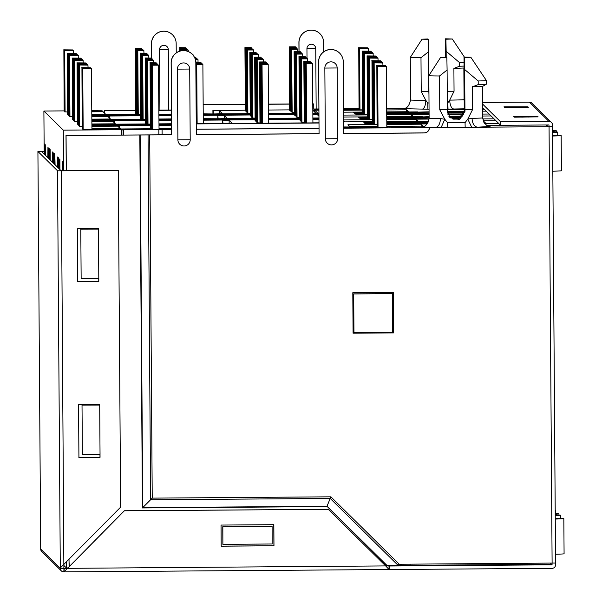 <?xml version="1.0" encoding="UTF-8"?>
<svg xmlns="http://www.w3.org/2000/svg" width="602" height="602" viewBox="0 0 602 602"><rect width="100%" height="100%" fill="white"/><g stroke="black" fill="none" stroke-linecap="round" stroke-linejoin="round"><path stroke-width="0.9" d="M445.48 38.814L452.298 38.987L445.916 39.243L445.48 38.814L445.457 57.243M472.961 86.643L478.214 84.573A30.266 0.527 179.6 0 0 486.416 84.167A30.266 0.527 179.6 0 1 486.416 84.167L482.909 86.221L472.435 86.65L472.593 109.519L464.97 109.579L464.458 57.521L470.839 57.258L464.022 57.092L464.232 110.595L459.07 118.594L449.649 117.285M547.745 126.721L545.999 124.975M409.985 564.164L410.045 565.308L550.8 564.285L550.792 563.133M196.252 123.756L312.912 122.891M343.734 127.963L387.206 127.609M123.523 135.029L123.485 129.565L171.593 129.212M361.757 127.052L343.727 126.947M312.777 103.95L313.732 103.943L313.77 109.218L318.909 109.18M203.167 104.748L245.323 104.439M268.477 104.274L289.63 104.116M104.409 113.033L104.394 110.745L135.751 110.52M158.898 110.347L171.465 110.256M362.472 109.842L343.607 110.015M318.909 110.196L314.793 110.226L314.808 112.16M484.986 123.5L484.979 122.484L483.955 122.492M484.693 123.5L486.002 123.493L484.979 122.484M483.248 121.092L484.587 122.101L483.73 122.101M483.564 121.092L483.572 121.815M427.262 121.732L428.526 121.491M460.432 117.826L450.454 117.902M429.113 118.052L423.808 118.323M386.785 119.346L429.083 119.068M452.433 118.895L458.438 118.857M460.959 117.435L449.927 117.51M429.113 117.661L386.77 117.939M422.393 116.931L429.106 116.653M449.032 116.502L462.027 116.412M463.909 112.965L447.564 113.086M429.083 113.214L418.932 113.522M386.747 114.508L429.091 114.23M447.828 114.094L463.555 113.981M464.007 112.574L447.497 112.694M429.083 112.83L386.74 113.101M417.525 112.13L429.075 111.814M447.406 111.679L464.18 111.558M409.992 565.255L385.182 565.436M158.898 110.121L171.457 110.031M313.77 108.992L318.902 108.954M343.599 108.774L359.025 108.661M386.71 108.465L404.694 108.33M377.1 126.465L349.897 126.661L347.948 124.742L377.085 124.524M386.815 124.456L421.144 124.208L423.093 126.127L386.83 126.39M427.111 123.914L386.815 124.178M377.085 124.253L365.602 124.253L374.429 124.102M386.815 124.012L427.285 123.688M386.815 123.801L427.405 123.53M374.429 123.892L373.496 123.711L374.429 123.703M386.815 123.613L427.555 123.32M386.815 123.402L427.683 123.132M374.429 123.493L364.812 123.478L373.646 123.327M386.808 123.229L427.826 122.906M373.014 122.101L363.397 122.086L372.232 121.935M386.8 121.83L427.262 121.499M386.808 122.394L428.052 122.274L386.808 122.778M373.639 122.876L364.187 122.861L373.014 122.71M386.808 122.605L417.525 122.552M428.052 122.274L417.525 122.387M373.014 122.492L372.081 122.319L373.014 122.311M386.8 122.214L427.683 122.101M386.8 121.995L427.683 121.913M372.217 119.452L360.726 119.452L369.56 119.301M386.785 119.173L424.591 118.865L386.777 118.963M369.56 119.083L368.62 118.91L369.553 118.903M386.777 118.775L424.222 118.504L386.777 118.564M369.553 118.692L359.943 118.677L368.77 118.526M386.777 118.398L423.808 118.09M368.138 117.292L358.529 117.285L367.363 117.134M386.77 116.991L422.393 116.698M368.77 118.075L359.311 118.052L368.146 117.909M386.77 117.774L412.656 117.751M386.77 117.556L412.656 117.586M368.146 117.691L367.212 117.518L368.146 117.51M386.77 117.375L422.807 117.292M386.77 117.157L422.807 117.112M367.34 114.651L355.857 114.651L364.684 114.5M386.747 114.335L419.722 114.064L386.747 114.124M364.684 114.282L363.751 114.109L364.684 114.102M386.747 113.944L419.353 113.703L386.747 113.725M364.684 113.891L355.067 113.876L363.901 113.725M386.74 113.56L418.932 113.289M363.269 112.491L353.66 112.476L362.487 112.333M386.732 112.153L417.517 111.897M363.901 113.266L354.443 113.251L363.277 113.108M386.74 112.935L407.78 112.95M386.74 112.717L407.78 112.777M363.269 112.89L362.336 112.717L363.269 112.709M386.732 112.536L417.938 112.491M386.732 112.326L417.938 112.311M343.607 110.256L362.472 110.121M386.717 109.948L406.531 109.797L408.48 111.724L386.732 111.882M362.487 112.055L343.622 112.19M343.644 115.095L367.348 114.922M386.755 114.779L411.399 114.598L413.348 116.525L386.762 116.713M367.355 116.856L343.659 117.029M343.674 119.933L372.217 119.723M386.785 119.617L416.275 119.407L418.224 121.326L386.8 121.551M372.232 121.657L345.029 121.86L343.682 120.528M123.485 129.565L158.853 129.475L158.883 134.833M171.593 129.438L158.853 129.475M196.29 129.264L319.037 128.369M343.734 128.188L435.442 127.519L422.047 126.917M489.802 126.443L477.424 127.21L547.745 126.698M510.812 125.231L487.432 125.66M484.903 123.741L498.915 123.636M495.988 120.761L483.15 120.851M453.208 119.136L457.655 119.106M482.684 118.918L494.039 118.835M491.119 115.953L482.601 116.02M462.238 116.163L448.866 116.261M447.911 114.335L463.45 114.222M482.586 114.087L489.17 114.034M486.25 111.152L482.571 111.182M464.202 111.317L447.399 111.438M447.376 109.504L464.232 109.376M482.556 109.248L484.301 109.233M464.232 108.811L448.016 109.097L447.82 102.837L449.694 100.128C449.987 105.433 451.365 108.405 453.818 109.03M422.077 109.263C424.357 108.601 425.599 105.613 425.802 100.301L427.736 102.98L427.932 109.24L403.506 108.646M135.743 110.347L104.394 110.745M343.682 109L359.033 108.924M359.815 109.082L343.599 109.233M318.909 109.413L314.003 109.451L314.56 109.993L318.909 109.963M343.607 109.782L359.815 109.699M314.793 110.226L317.788 113.184L312.844 113.214M294.528 113.349L268.545 113.537M250.229 113.673L203.228 114.011M171.487 114.245L158.928 114.335M140.612 114.47L108.413 114.704L108.887 115.17L140.62 114.937M158.936 114.809L171.495 114.711M203.235 114.485L250.229 114.139M268.545 114.004L294.528 113.816M312.844 113.688L318.262 114.011M312.852 114.056L318.631 114.011L318.262 113.643M294.536 114.184L268.552 114.372M250.236 114.508L203.235 114.854M171.495 115.08L158.936 115.178M140.62 115.306L109.255 115.539L109.73 115.998L140.62 115.78M158.936 115.644L171.502 115.554M203.235 115.321L250.236 114.974L217.781 115.238L218.112 118.745M268.552 114.847L294.536 114.658M318.955 116.254L317.194 114.515L312.852 114.546L318.94 114.478M318.97 118.007L312.874 118.052M299.397 118.15L268.575 118.376M255.097 118.474L203.265 118.85M171.525 119.083L158.966 119.173M145.488 119.271L113.281 119.505L113.755 119.971L145.488 119.738M158.966 119.64L171.525 119.55M203.265 119.324L255.105 118.94M268.582 118.842L299.405 118.617M312.882 118.519L318.97 118.474M318.97 118.842L312.882 118.887M299.405 118.985L268.582 119.211M255.105 119.309L203.265 119.685M171.532 119.918L158.966 120.009M145.488 120.107L114.124 120.34L114.598 120.806L145.496 120.581M158.973 120.483L171.532 120.385M203.273 120.159L255.113 119.783L222.65 120.039L222.988 123.545M268.59 119.678L299.412 119.459M312.889 119.362L318.977 119.316M310.143 61.983L310 61.201L303.844 61.246L304.273 122.966L268.612 123.214L268.199 64.376L262.043 64.422L262.457 123.275M259.974 123.275L203.295 123.688M171.555 123.922L158.996 124.012M150.357 124.072L118.158 124.313L118.624 124.772L150.357 124.546M159.003 124.479L171.562 124.388M171.562 124.757L159.003 124.847M150.365 124.915L119 125.141L119.467 125.607L150.365 125.382M159.003 125.314L171.57 125.224M361.757 126.819L377.1 126.736M377.883 126.902L343.727 127.18M343.727 127.729L377.89 127.511M319.037 128.294L196.29 129.189M353.961 332.658L353.607 293.866L392.399 293.663L392.67 332.372L353.961 332.658L353.69 293.949L392.399 293.663M410.037 564.157L410.045 565.308M465.158 127.3L465.06 122.673L467.784 119.098L472.043 118.331C472.419 123.643 474.21 126.601 477.424 127.21L435.442 127.519C438.497 126.864 440.167 123.877 440.446 118.556L444.803 119.264L441.161 127.474M162.073 129.513L162.111 134.81M196.252 123.907L319 123.019M123.658 129.731L123.696 135.029M104.236 112.86L104.221 110.572M312.777 103.792L313.732 103.943M289.622 103.965L268.477 104.116M245.323 104.289L203.16 104.59M421.144 124.208L421.159 126.142M516.177 117.164L516.17 116.54L522.325 116.495L524.079 117.112M516.666 117.164L516.17 116.54M522.822 117.119L516.666 117.029M523.221 117.119L522.325 116.495M506.432 107.562L506.425 106.93L512.588 106.893L514.334 107.502M506.922 107.562L506.425 106.93M513.077 107.517L506.922 107.419M513.483 107.51L512.588 106.893M406.531 109.797L406.546 111.731M411.399 114.598L411.414 116.54M416.275 119.407L416.283 121.341M119.467 125.607L119.489 127.895M119 125.141L119.015 127.428M118.647 127.06L118.624 124.772M118.173 126.593L118.158 124.313L117.021 124.328L118.165 125.457M114.598 120.806L114.613 123.086M114.124 120.34L114.139 122.627M113.77 122.259L113.755 119.971M113.296 121.792L113.281 119.505M109.73 115.998L109.745 118.285M109.255 115.539L109.271 117.826M108.902 117.458L108.887 115.17M108.428 116.991L108.413 114.704L107.276 114.726L108.42 115.847M314.568 111.927L314.56 109.993M314.003 109.451L314.018 111.385M440.446 118.556A26.751 0.467 179.6 0 1 429.121 118.255L428.82 75.679A26.751 0.467 -0.4 0 0 428.82 75.679A26.751 0.467 -0.4 0 0 439.528 75.98L439.761 109.76L444.803 119.264L447.617 122.8L447.707 127.428M472.593 109.519L467.784 119.098L471.705 127.255M422.032 39.198L428.315 39.363L427.894 38.949L422.032 39.205L410.286 57.401A26.751 0.467 -0.4 0 0 410.278 57.401A26.751 0.467 -0.4 0 0 420.986 57.702L421.219 91.481L425.802 100.301A26.751 0.467 179.6 0 1 410.579 99.985C408.179 109.94 404.378 107.683 403.242 108.684M464.172 100.88L464.074 99.608A26.751 0.467 179.6 0 1 464.074 99.608A26.751 0.467 179.6 0 1 449.694 100.128L454.051 91.248L453.893 68.372L459.672 66.22L459.642 62.698L446.157 51.268L445.916 39.243M447.248 91.293L454.051 91.248M421.219 91.481L428.842 91.429L428.948 94.364M439.761 109.76L447.376 109.707L447.399 111.475L450.063 117.714L459.665 119.557L464.992 111.347L464.232 110.595M464.97 109.579L464.992 111.347M428.842 91.429L428.564 51.742L420.986 57.702M428.315 39.363L428.564 51.742M439.528 75.98L447.098 70.013L447.376 109.707M446.857 57.641L446.436 57.228L440.574 57.476L446.857 57.641L447.098 70.013M428.82 75.671L440.574 57.476M446.195 57.228L446.157 51.268M464.022 57.092L464.458 57.521M478.214 84.573L478.184 80.977L464.691 69.539M463.984 62.563A30.266 0.527 179.6 0 1 459.642 62.698M486.393 80.548A30.266 0.527 179.6 0 1 486.401 80.548A30.266 0.527 179.6 0 1 486.401 80.555A30.266 0.527 179.6 0 1 478.184 80.977M463.969 66.085A30.266 0.527 179.6 0 1 459.672 66.22M463.954 68.003L454.194 68.372M359.815 109.865L359.386 48.476L368.183 48.408L368.356 51.065M367.559 48.416L367.559 47.791L358.754 47.851L359.183 109.09M359.386 48.476L368.341 48.566M359.973 109.865L359.544 48.627M358.754 47.851L359.033 109.09M367.559 47.791L358.604 47.701M363.277 113.274L362.848 51.885L371.645 51.817L371.803 52.442M371.02 51.825L371.013 51.2L362.216 51.26L362.645 112.499M362.848 51.885L371.795 51.968M363.427 113.274L362.998 52.035M362.216 51.26L362.487 112.499M371.013 51.2L362.058 51.11M289.667 110.332L289.223 46.843L289.81 110.332M295.529 47.573L295.386 46.798L289.223 46.843M295.529 46.941L289.366 46.979M290.457 111.107L290.013 47.618L290.593 111.107M296.319 48.348L296.169 47.573L290.013 47.618M296.312 47.708L290.156 47.754M245.375 111.046L244.931 47.558L245.511 111.039M251.23 48.288L251.087 47.513L244.931 47.558M251.23 47.648L245.074 47.693M291.24 111.882L290.796 48.393L291.383 111.882M297.102 49.123L296.959 48.348L290.796 48.393M297.095 48.484L290.939 48.529M247.731 113.364L247.287 49.876L253.442 49.831L253.6 52.329M253.585 49.974L247.43 50.019L247.873 113.364M246.158 111.814L245.714 48.326L246.301 111.814M252.02 49.063L251.869 48.288L245.714 48.326M252.012 48.423L245.857 48.469M292.03 112.657L291.586 49.168L292.166 112.649M297.9 51.614L297.742 49.123L291.586 49.168M297.885 49.259L291.729 49.304M246.94 112.589L246.496 49.101L247.083 112.589M252.802 49.838L252.659 49.055L246.496 49.101M252.802 49.198L246.639 49.244M216.404 113.921L222.251 113.53L219.376 110.693L219.399 113.552M315.817 113.191L312.822 110.204M219.376 110.693L213.221 110.738L213.243 113.944M294.521 112.634L292.023 112.484M250.229 113.349L247.731 113.199M292.023 111.874L291.24 111.709M247.723 112.589L246.94 112.423M291.233 111.099L290.457 110.934M246.94 111.814L246.158 111.648M290.45 110.324L289.667 110.158M246.15 111.039L245.368 110.873M216.404 113.883L250.229 113.635M268.545 113.5L294.528 113.311M312.844 113.176L315.817 113.153M289.667 109.873L268.522 110.031M245.368 110.196L213.221 110.738M212.912 110.437L212.935 113.944M136.556 114.5L136.097 49.131L142.26 49.086L142.403 49.861M142.403 49.221L136.24 49.266L136.699 114.5M138.114 114.493L137.67 50.673L143.825 50.628L143.991 53.126M143.968 50.771L137.813 50.816L138.257 114.485M188.275 51.531L188.268 50.056L182.113 50.101L182.113 50.621M181.97 50.636L182.113 50.101M188.268 50.056L181.97 49.966M187.485 49.921L187.485 49.281L181.322 49.326L181.337 50.734M181.194 50.756L181.322 49.326M187.485 49.281L181.179 49.191M186.703 49.146L186.695 48.514L180.54 48.559L180.555 50.892M180.412 50.929L180.54 48.559M186.695 48.514L180.397 48.416M185.913 48.378L185.913 47.739L179.75 47.784L179.78 51.11M179.637 51.155L179.75 47.784M185.913 47.739L179.614 47.641M137.339 114.493L136.887 49.906L143.043 49.861L143.193 50.636M143.186 49.996L137.03 50.041L137.474 114.493M141.62 49.086L141.613 48.446L135.458 48.491L135.917 114.508M135.774 114.508L135.458 48.491M141.613 48.446L135.315 48.356M203.228 113.853L212.31 113.951M106.742 115.328L106.584 114.561L106.584 115.178M171.487 114.087L158.928 114.177M135.774 114.35L106.584 114.561M106.735 114.711L124.155 114.583M114.305 114.666L123.681 114.591M107.276 114.726L107.284 115.87M64.926 112.017L64.504 50.621L73.301 50.56L73.467 53.209M72.669 50.56L72.669 49.936L63.872 50.004L64.301 111.242M64.504 50.621L73.452 50.711M65.084 112.01L64.655 50.779M63.872 50.004L64.143 111.242M72.669 49.936L63.714 49.846M68.387 115.426L67.958 54.029L76.755 53.969L76.913 54.586M76.13 53.969L76.123 53.345L67.326 53.412L67.755 114.643M67.958 54.029L76.913 54.12M68.538 115.418L68.116 54.188M67.326 53.412L67.605 114.651M76.123 53.345L67.176 53.254M63.21 170.72L63.157 162.352L63.398 170.72M62.435 170.727L62.367 161.577L62.616 170.727M59.959 169.591L59.884 159.124L59.771 169.41M59.169 168.816L58.913 158.168L58.981 168.635M58.356 168.018L58.281 157.543L58.544 168.199M57.574 167.243L57.687 156.956L57.754 167.424M55.083 164.79L54.827 154.135L54.895 164.609M54.3 164.015L54.225 153.548L54.112 163.834M53.488 163.21L53.601 152.931L53.668 163.398M52.698 162.442L52.63 151.967L52.886 162.623M50.214 159.989L50.139 149.522L50.026 159.801M49.424 159.214L49.356 148.747L49.244 159.033M48.611 158.409L48.544 147.941L48.8 158.597M47.829 157.634L47.942 147.355L48.009 157.822M45.338 155.188L45.27 144.713L45.158 155M44.556 154.413L44.3 143.758L44.367 154.225M44.194 154.059L43.893 111.039L63.285 130.152L63.571 170.72M66.303 562.253L66.348 567.912L63.895 565.496M67.951 567.897L66.348 567.912M150.387 128.753L121.198 128.963L121.393 135.044L121.348 129.731L63.285 130.152M121.348 129.731L83.001 129.656M91.956 129.596L120.994 129.385L120.385 128.775L91.948 128.986M82.993 129.046L82.218 128.888M91.948 128.813L120.212 128.61L117.714 126.142L91.933 126.33M82.196 126.397L79.547 126.254M91.925 126.164L117.54 125.976L116.923 125.366L91.925 125.547M79.539 125.637L78.757 125.479M91.925 125.382L116.758 125.201L116.299 124.749L91.918 124.923M78.757 125.02L78.132 124.855M91.918 124.757L116.126 124.584L115.509 123.974L91.91 124.147M78.125 124.245L77.342 124.08M91.91 123.974L115.343 123.809L112.837 121.341L91.895 121.491M77.327 121.596L74.671 121.446M91.895 121.326L112.672 121.175L112.055 120.566L91.888 120.709M74.671 120.836L73.888 120.671M91.888 120.543L111.882 120.4L111.423 119.948L91.888 120.091M73.88 120.219L73.256 120.054M91.888 119.918L111.257 119.775L110.64 119.173L91.88 119.309M73.256 119.444L72.473 119.279M91.88 119.143L110.467 119.008L107.969 116.54L91.865 116.653M72.458 116.796L69.802 116.645M91.858 116.487L107.796 116.367L107.179 115.765L91.858 115.877M69.794 116.035L69.012 115.87M91.858 115.704L107.013 115.599L106.554 115.148L91.85 115.253M69.012 115.418L68.387 115.253M91.85 115.08L106.381 114.974L105.771 114.372L91.85 114.47M68.38 114.643L67.597 114.478M91.843 114.305L105.598 114.199L103.092 111.739L91.828 111.821M67.582 111.995L64.926 111.844M91.828 111.648L102.927 111.566L102.31 110.964L91.82 111.039M64.926 111.235L64.143 111.069M91.82 110.866L102.137 110.791L91.82 110.685M64.143 110.888L43.893 111.039M551.462 122.447A3.522 3.522 134.6 0 1 552.508 124.93L552.523 126.691L549.001 126.713L548.994 124.953L500.608 125.306L500.578 121.785L548.964 121.438L529.369 102.122A3.522 3.522 134.6 0 1 531.867 103.13L551.462 122.447A3.522 3.522 134.6 0 0 548.964 121.438M384.023 564.285L385.333 564.277L386.732 565.195L397.892 565.165L399.276 564.24L555.571 563.043L555.578 564.796A3.522 3.522 134.6 0 1 552.087 568.341L389.336 569.53L389.306 566.008L389.328 569.522M504.769 107.577L528.375 107.254L527.909 106.795L504.002 106.81L504.769 107.577M538.113 116.856L514.514 117.179L513.739 116.419L537.654 116.397L538.113 116.856M482.503 102.46L529.369 102.122M500.578 121.785L482.518 103.98M482.541 107.502L500.608 125.306M547.188 126.149L547.18 124.968M323.68 51.81L323.613 42.388A12.318 12.318 134.6 0 0 311.211 30.16A12.318 12.318 134.6 0 0 298.983 42.569L299.043 51.606M298.983 51.606L298.916 42.509A12.318 12.318 -45.4 0 1 319.88 33.644L319.948 33.704M176.235 52.886L176.168 43.464A12.318 12.318 134.6 0 0 159.063 32.207A12.318 12.318 134.6 0 0 151.538 43.645L151.644 58.687M151.538 43.645L151.478 43.577A12.318 12.318 -45.4 0 1 172.435 34.72L172.503 34.781M343.772 133.486L424.117 132.899A5.283 5.275 134.6 0 0 429.361 127.586L552.523 126.691L555.571 563.043L552.523 126.691M429.361 127.586L549.001 126.713M424.117 132.899L424.177 132.967A5.283 5.275 134.6 0 0 429.422 127.647M424.177 132.967L343.772 133.546L343.268 61.765A12.318 12.318 134.6 0 0 326.164 50.508A12.318 12.318 134.6 0 0 318.639 61.946L318.578 61.878A12.318 12.318 -45.4 0 1 339.543 53.021L339.603 53.081M318.639 61.946L319.075 133.667L318.578 61.878M196.327 134.562L319.075 133.667M319.135 133.727L196.327 134.622L195.823 62.834A12.318 12.318 134.6 0 0 178.719 51.584A12.318 12.318 134.6 0 0 171.194 63.014L171.63 134.743L171.134 62.954A12.318 12.318 -45.4 0 1 192.098 54.09L192.158 54.15M399.276 564.24L330.897 496.823L326.969 506.282L142.749 507.621L140.146 134.976L66.062 135.51L66.31 170.765M330.897 496.823L152.231 498.125L142.426 507.953L139.822 134.976M151.478 43.577L151.584 58.687M307.012 58.725L306.945 48.664A4.402 4.395 -45.4 0 1 311.309 44.239A4.402 4.395 -45.4 0 1 315.741 48.604L316.163 108.977M159.921 110.113L159.5 49.74A4.402 4.395 -45.4 0 1 163.864 45.308A4.402 4.395 -45.4 0 1 168.297 49.68L168.718 110.053M353.081 333.192L393.55 332.898L393.272 292.429L352.802 292.722L353.081 333.192M324.839 68.056L325.336 138.784A6.163 6.155 134.6 0 0 331.536 144.901A6.163 6.155 134.6 0 0 337.647 138.693L337.158 67.966A6.163 6.155 134.6 0 0 330.957 61.855A6.163 6.155 134.6 0 0 324.839 68.056L337.158 67.966M177.394 69.132L177.891 139.86A6.163 6.155 134.6 0 0 184.092 145.977A6.163 6.155 134.6 0 0 190.202 139.769L189.713 69.042A6.163 6.155 134.6 0 0 183.512 62.924A6.163 6.155 134.6 0 0 177.394 69.132L189.713 69.042M171.698 134.803L140.146 134.976M353.081 333.132L393.49 332.838L393.204 292.429M66.25 170.697L66.002 135.45L171.63 134.743M68.967 559.551L69.253 566.58M385.333 564.277L326.969 506.282L386.732 565.195M552.049 563.126L552.064 564.827L550.8 563.577M552.064 564.827L389.02 566.008L389.02 569.5L385.701 565.955M63.985 568.16L63.835 571.9A3.522 3.522 134.6 0 1 61.336 570.884L41.741 551.575A3.522 3.522 -45.4 0 1 40.695 549.092L60.29 568.408M63.978 568.153L64.008 571.892L64.263 568.371L60.29 568.296A3.522 3.522 134.6 0 0 61.336 570.884M64.008 571.892L124.351 510.812L328.271 509.33L385.679 565.918L64.263 568.371M63.955 564.51L63.865 568.153L60.29 568.296L57.514 170.765L37.918 151.456L40.695 549.092M385.611 565.857L389.02 566.008M221.197 546.18L273.978 545.796L273.835 524.681L221.047 525.064L221.197 546.18M44.179 151.403L41.53 151.426L61.118 170.735L118.278 170.381L120.626 507.147L60.328 567.919M44.179 151.343L37.918 151.456L40.695 548.881M63.857 564.676L61.269 170.802L57.514 170.765M69.027 559.491L69.072 566.58M80.796 229.189L98.465 229.136L98.45 228.594L77.334 228.745L77.703 281.533L98.818 281.375L98.465 229.136L80.796 229.189L81.142 278.455L98.811 278.402M272.104 526.472L272.149 543.99L222.883 544.351L222.755 526.75L272.104 526.472L222.755 526.75M82.022 405.138L99.699 405.086L100.037 454.352L82.369 454.405L82.022 405.138L99.699 405.086M273.767 524.62L273.918 545.736L221.137 546.119M328.271 509.33L124.283 510.752L67.68 568.175M61.269 170.802L118.278 170.381M99.684 405.071L99.676 404.544L78.561 404.694L78.93 457.482L100.045 457.324L100.022 454.352M98.389 228.594L98.389 229.061M98.736 278.402L98.758 281.315L77.643 281.473M99.616 404.544L99.616 405.011M99.962 454.352L99.985 457.264L78.87 457.422M222.883 544.351L222.838 526.833M119.181 119.467L128.55 119.399M113.289 120.648L112.153 119.527L113.281 119.52M112.153 119.527L112.16 120.671M124.05 124.268L133.418 124.2M117.021 124.328L117.029 125.472M203.265 118.692L217.179 118.752M111.611 120.129L111.611 119.512L111.46 119.979M171.525 118.925L158.958 119.015M140.642 119.151L111.453 119.362M111.611 119.512L129.024 119.392M203.295 123.53L222.055 123.553M116.479 124.93L116.479 124.321L116.329 124.78M171.555 123.764L158.996 123.854M145.518 123.952L116.321 124.162M116.479 124.321L133.9 124.193M141.425 119.301L140.973 53.932L147.129 53.887L147.272 54.662M147.272 54.022L141.116 54.067L141.568 119.301M142.99 119.294L142.539 55.482L148.702 55.437L148.86 57.927M148.845 55.572L142.682 55.617L143.125 119.286M193.144 55.249L192.821 54.865M193.137 54.857L192.7 54.722M192.354 54.09L191.948 53.947M191.571 53.315L191.052 53.172M190.789 52.968L190.172 52.54M190.781 52.54L189.946 52.404M142.207 119.294L141.756 54.707L147.911 54.662L148.062 55.437M148.054 54.797L141.899 54.842L142.35 119.294M146.489 53.887L146.482 53.247L140.326 53.292L140.785 119.309M140.65 119.309L140.326 53.292M146.482 53.247L140.183 53.157M146.301 124.102L145.842 58.733L151.997 58.687L152.148 59.463M152.14 58.83L145.985 58.868L146.436 124.102M147.859 124.095L147.415 60.283L153.57 60.238L153.728 62.728M153.713 60.373L147.558 60.418L148.002 124.095M198.028 62.021L198.013 59.666L195.394 59.681M198.013 59.666L195.357 59.538M197.23 59.53L197.223 58.891L195.153 58.906M197.223 58.891L195.101 58.763M196.448 58.755L196.44 58.116L194.852 58.123M196.44 58.116L194.792 57.988M195.658 57.98L195.658 57.34L194.491 57.348M195.658 57.34L194.423 57.205M147.076 124.102L146.625 59.508L152.788 59.463L152.931 60.238M152.931 59.598L146.768 59.643L147.219 124.095M151.358 58.695L151.358 58.055L145.202 58.101L145.661 124.11M145.518 124.11L145.202 58.101M151.358 58.055L145.059 57.958M221.28 118.722L227.127 118.331L224.253 115.494L224.268 118.353M224.253 115.494L218.09 115.539M299.397 117.435L296.899 117.285M255.097 118.15L252.599 118M296.891 116.675L296.109 116.51M252.592 117.39L251.817 117.224M296.109 115.9L295.326 115.734M251.809 116.615L251.026 116.449M295.319 115.125L294.544 114.967M251.026 115.84L250.244 115.674M221.28 118.684L255.097 118.436M268.575 118.338L299.397 118.112M312.874 118.015L318.97 117.969M294.536 114.681L268.552 114.869M217.781 115.238L217.804 118.745M226.149 123.523L231.996 123.132L229.121 120.302L229.144 123.154M229.121 120.302L222.966 120.347M304.266 122.236L301.768 122.086M259.966 122.951L257.468 122.8M301.768 121.476L300.985 121.311M257.468 122.191L256.685 122.025M300.977 120.701L300.195 120.543M256.678 121.416L255.903 121.25M300.195 119.926L299.412 119.768M255.895 120.641L255.113 120.475M226.149 123.485L259.974 123.237M268.612 123.177L304.273 122.913M312.912 122.853L319 122.808M318.977 119.339L312.889 119.384M299.412 119.482L268.59 119.708M222.65 120.039L222.68 123.545M294.544 115.132L294.1 51.644L294.679 115.132M300.406 52.382L300.255 51.599L294.1 51.644M300.398 51.742L294.243 51.787M295.326 115.908L294.882 52.419L295.469 115.908M301.188 53.149L301.045 52.374L294.882 52.419M301.181 52.517L295.025 52.562M250.244 115.847L249.8 52.359L250.387 115.847M256.106 53.089L255.955 52.314L249.8 52.359M256.098 52.449L249.943 52.494M296.109 116.683L295.672 53.194L296.252 116.683M301.971 53.924L301.828 53.149L295.672 53.194M301.971 53.285L295.808 53.33M252.599 118.165L252.155 54.677L258.318 54.631L258.476 57.13M258.461 54.774L252.298 54.82L252.742 118.165M251.026 116.622L250.582 53.134L251.169 116.615M256.888 53.864L256.745 53.089L250.582 53.134M256.888 53.224L250.725 53.269M296.899 117.458L296.455 53.969L297.042 117.458M302.768 56.415L302.61 53.924L296.455 53.969M302.753 54.06L296.598 54.105M251.817 117.398L251.373 53.909L251.96 117.39M257.679 54.639L257.528 53.864L251.373 53.909M257.671 53.999L251.516 54.045M299.412 119.933L298.968 56.445L299.555 119.933M305.274 57.182L305.131 56.4L298.968 56.445M305.267 56.543L299.111 56.588M300.195 120.709L299.758 57.22L300.338 120.709M306.057 57.958L305.914 57.175L299.758 57.22M306.057 57.318L299.894 57.363M255.113 120.648L254.669 57.16L255.256 120.648M260.975 57.89L260.832 57.115L254.669 57.16M260.975 57.25L254.812 57.295M300.985 121.484L300.541 57.995L301.128 121.484M306.847 58.725L306.696 57.95L300.541 57.995M306.839 58.093L300.684 58.138M257.475 122.974L257.031 59.485L263.187 59.44L263.345 61.931M263.33 59.575L257.174 59.621L257.611 122.966M255.903 121.423L255.459 57.935L256.038 121.423M261.765 58.665L261.614 57.89L255.459 57.935M261.757 58.025L255.602 58.07M301.768 122.259L301.324 58.77L301.911 122.259M307.645 61.223L307.487 58.725L301.324 58.77M307.63 58.861L301.467 58.906M256.685 122.198L256.241 58.71L256.828 122.198M262.547 59.44L262.404 58.665L256.241 58.71M262.54 58.8L256.384 58.846M73.256 120.227L72.827 58.83L81.631 58.77L81.789 59.395M80.999 58.77L80.999 58.146L72.202 58.213L72.624 119.452M72.827 58.83L81.782 58.921M73.414 120.227L72.985 58.988M72.202 58.213L72.473 119.452M80.999 58.146L72.044 58.055M555.225 514.093A35.194 0.617 -0.4 0 0 558.965 513.792A35.194 0.617 -0.4 0 0 558.957 513.784A35.194 0.617 -0.4 0 0 555.225 513.544M78.132 125.028L77.703 63.639L86.5 63.571L86.658 64.196M85.875 63.579L85.868 62.947L77.071 63.014L77.5 124.253M77.703 63.639L86.65 63.722M78.283 125.028L77.854 63.789M77.071 63.014L77.342 124.253M85.868 62.947L76.913 62.864M69.802 116.818L69.373 55.422L78.17 55.361L78.343 58.01M77.545 55.369L77.538 54.737L68.741 54.805L69.17 116.043M69.373 55.422L78.328 55.512M69.952 116.818L69.523 55.58M68.741 54.805L69.012 116.043M77.538 54.737L68.59 54.654M555.503 510.383A35.194 0.617 -0.4 0 0 555.495 510.376L555.526 513.551M74.671 121.619L74.242 60.23L83.038 60.162L83.211 62.819M82.414 60.17L82.414 59.538L73.61 59.606L74.038 120.844M74.242 60.23L83.196 60.313M74.829 121.619L74.4 60.381M73.61 59.606L73.888 120.844M82.414 59.538L73.459 59.455M368.146 118.075L367.717 56.686L376.513 56.618L376.671 57.243M375.889 56.626L375.881 56.001L367.085 56.061L367.513 117.3M367.717 56.686L376.671 56.776M368.304 118.075L367.875 56.836M367.085 56.061L367.363 117.3M375.881 56.001L366.934 55.911M552.553 131.055A35.194 0.617 -0.4 0 0 556.286 130.754A35.194 0.617 -0.4 0 0 552.546 130.506M556.286 130.754A35.194 0.617 -0.4 0 0 556.286 130.747L556.293 131.988M373.022 122.876L372.593 61.487L381.39 61.419L381.548 62.044M380.757 61.427L380.757 60.802L371.961 60.862L372.39 122.101M372.593 61.487L381.54 61.577M373.172 122.876L372.743 61.637M371.961 60.862L372.232 122.101M380.757 60.802L371.803 60.712M364.692 114.666L364.263 53.277L373.059 53.209L373.232 55.866M372.427 53.217L372.427 52.592L363.631 52.652L364.059 113.891M364.263 53.277L373.21 53.367M364.842 114.666L364.413 53.427M363.631 52.652L363.901 113.891M372.427 52.592L363.473 52.502M369.56 119.467L369.131 58.078L377.928 58.018L378.101 60.667M377.303 58.018L377.296 57.393L368.499 57.453L368.928 118.692M369.131 58.078L378.086 58.168M369.711 119.467L369.289 58.228M368.499 57.453L368.778 118.692M377.296 57.393L368.349 57.303M310.143 61.344L303.98 61.389L304.416 122.966M305.048 122.966L304.627 62.021L305.191 122.966M310.933 62.758L310.782 61.976L304.627 62.021M310.925 62.119L304.77 62.164M259.974 123.29L259.545 61.961L260.109 123.29M265.851 62.691L265.7 61.916L259.545 61.961M265.843 62.059L259.688 62.104M305.831 122.959L305.41 62.796L305.974 122.959M311.716 63.534L311.573 62.751L305.41 62.796M311.716 62.894L305.553 62.939M262.314 123.275L262.043 64.422M268.199 64.376L261.9 64.286M260.749 123.29L260.327 62.736L260.892 123.282M266.633 63.466L266.49 62.691L260.327 62.736M266.626 62.834L260.47 62.871M306.614 122.951L306.2 63.571L306.757 122.951M312.912 122.906L312.498 63.669L306.2 63.571M312.498 63.669L306.343 63.714M261.531 123.282L261.118 63.511L261.674 123.282M267.416 64.241L267.273 63.466L261.118 63.511M267.416 63.601L261.26 63.646M151.17 129.362L150.711 63.534L156.874 63.488L157.017 64.271M157.017 63.631L150.854 63.677L151.313 129.362M152.735 129.355L152.283 65.084L158.446 65.039L159.033 129.31M158.582 65.174L152.426 65.219L152.878 129.355M203.295 123.703L202.882 64.467L196.726 64.512L197.14 123.749M196.997 123.749L196.726 64.512M202.882 64.467L196.583 64.369M202.099 64.331L202.099 63.692L195.936 63.737L196.357 123.756M202.099 63.692L195.831 63.594M201.316 63.556L201.309 62.917L195.831 62.954M201.309 62.917L195.823 62.811M200.534 62.781L200.526 62.141L195.8 62.179M200.526 62.141L195.793 62.036M151.952 129.355L151.501 64.309L157.656 64.263L157.807 65.039M157.799 64.406L151.644 64.452L152.095 129.355M156.234 63.496L156.227 62.856L150.071 62.901L150.538 129.37M150.395 129.37L150.071 62.901M156.227 62.856L149.928 62.758M121.198 128.963L121.198 129.58M171.593 128.602L159.026 128.693M121.348 129.121L150.387 128.994M159.033 128.933L171.593 128.836L159.033 128.941M159.033 129.182L171.593 129.091L159.033 129.189M123.493 130.709L121.897 129.129L150.387 129.001M121.897 129.129L121.935 135.044M552.561 132.508A35.194 0.617 -0.4 0 0 557.7 132.147A35.194 0.617 -0.4 0 0 557.693 132.139A35.194 0.617 -0.4 0 0 552.561 131.868M374.429 124.268L374 62.879L382.804 62.819L382.97 65.468M382.172 62.819L382.172 62.194L373.375 62.254L373.797 123.493M374 62.879L382.955 62.969M374.587 124.268L374.158 63.029M373.375 62.254L373.646 123.5M382.172 62.194L373.217 62.104M552.591 136.022A35.194 0.617 -0.4 0 0 561.162 135.555A35.194 0.617 -0.4 0 0 561.154 135.548A35.194 0.617 -0.4 0 0 552.583 135.217M561.162 135.555L561.403 170.75A35.194 0.617 179.6 0 1 561.403 170.75A35.194 0.617 179.6 0 1 552.832 171.209M377.89 127.677L377.462 66.288L386.258 66.228L386.838 127.616M385.634 66.228L385.626 65.603L376.829 65.663L377.258 126.902M377.462 66.288L386.416 66.378M378.041 127.677L377.62 66.438M376.829 65.663L377.108 126.902M385.626 65.603L376.679 65.513M555.24 515.545A35.194 0.617 -0.4 0 0 560.372 515.184A35.194 0.617 -0.4 0 0 560.372 515.177A35.194 0.617 -0.4 0 0 555.232 514.906M79.547 126.42L79.118 65.031L87.915 64.963L88.088 67.62M87.29 64.971L87.282 64.346L78.486 64.406L78.915 125.645M79.118 65.031L88.065 65.114M79.697 126.42L79.268 65.182M78.486 64.406L78.757 125.645M87.282 64.346L78.328 64.256M555.262 519.059A35.194 0.617 -0.4 0 0 563.833 518.593A35.194 0.617 -0.4 0 0 563.826 518.585A35.194 0.617 -0.4 0 0 555.255 518.254M564.074 553.772A35.194 0.617 179.6 0 1 564.082 553.787A35.194 0.617 179.6 0 1 555.511 554.246M83.001 129.829L82.572 68.44L91.369 68.372L91.956 129.761M90.744 68.38L90.736 67.748L81.94 67.815L82.369 129.054M82.572 68.44L91.527 68.523M83.159 129.829L82.73 68.59M81.94 67.815L82.218 129.054M90.736 67.748L81.789 67.665M448.016 109.097L447.376 109.097M429.053 109.233L427.932 109.24M447.82 102.837L447.331 102.837M429.008 102.972L427.736 102.98M490.066 126.48L490.073 126.48C490.585 125.487 486.491 129.483 482.616 117.887A26.751 0.467 179.6 0 1 472.043 118.331M465.06 122.673L447.617 122.8M537.654 116.397L537.654 116.908M528.699 116.306L528.707 117.074M527.909 106.795L527.909 107.306M518.954 106.704L518.962 107.472M549.062 126.774L552.109 563.126M397.892 565.165L330.22 498.456L150.605 499.765L148.054 134.968M159.5 49.74L168.297 49.68M306.945 48.664L315.741 48.604M152.231 498.125L149.695 134.961M177.891 139.86L190.202 139.769M325.336 138.784L337.647 138.693M326.833 506.606L142.426 507.953M389.253 569.53L64.09 571.892M429.121 118.255C426.72 128.211 422.92 125.961 421.776 126.962M410.278 57.401L410.579 99.985M463.856 68.018L464.074 99.608M482.616 117.887L482.39 86.304M452.298 38.987L464.398 57.092M470.839 57.258L486.401 80.548L486.424 84.152M64.045 571.892L389.291 569.53M558.965 513.792L558.972 515.026M552.832 127.346L552.854 130.514M557.7 132.147L557.723 135.315M560.372 515.184L560.394 518.352M563.833 518.593L564.082 553.787"/></g></svg>

